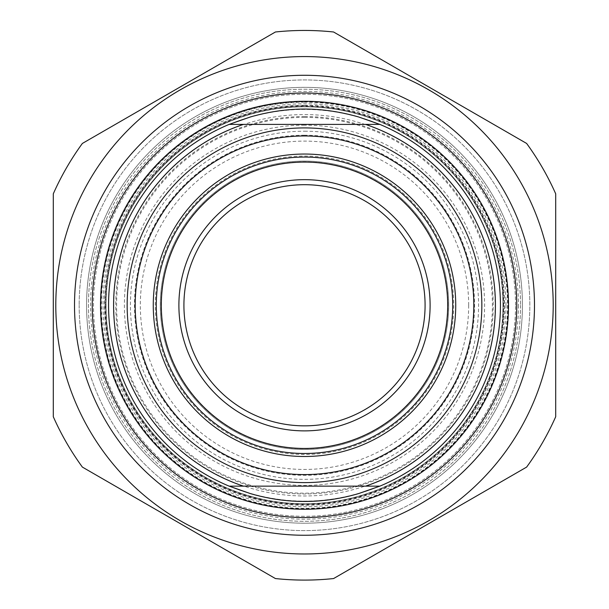 <?xml version="1.0" encoding="UTF-8"?>
<svg xmlns="http://www.w3.org/2000/svg" width="609" height="609" viewBox="0 0 609 609"><rect width="100%" height="100%" fill="white"/><g stroke="black" fill="none" stroke-linecap="round" stroke-linejoin="round"><path stroke-width="0.46" stroke-dasharray="3.04 2.28" d="M526.625 143.442A274.819 274.819 0 0 1 555.705 193.822L555.705 416.723A274.819 274.819 0 0 1 526.625 467.095L333.587 578.55A274.819 274.819 0 0 1 275.413 578.55L82.375 467.095A274.819 274.819 0 0 1 53.295 416.723L53.295 193.822A274.819 274.819 0 0 1 82.375 143.442L275.413 31.995A274.819 274.819 0 0 1 333.587 31.995L526.625 143.442M304.5 56.576A248.693 248.693 0 0 1 519.88 429.619A248.693 248.693 0 0 1 89.12 429.619A248.693 248.693 0 0 1 304.5 56.576M304.5 503.727A198.458 198.458 0 0 0 476.367 206.048A198.458 198.458 0 0 0 132.633 206.048A198.458 198.458 0 0 0 304.5 503.727A198.458 198.458 0 0 1 106.042 305.269A198.458 198.458 0 0 1 304.5 106.819A198.458 198.458 0 0 1 502.958 305.269A198.458 198.458 0 0 1 304.5 503.727A198.458 198.458 0 0 1 106.042 305.269A198.458 198.458 0 0 1 304.5 106.819A198.458 198.458 0 0 1 502.958 305.269A198.458 198.458 0 0 1 304.5 503.727M304.5 508.751A203.482 203.482 0 0 1 128.286 203.535A203.482 203.482 0 0 1 480.714 203.535A203.482 203.482 0 0 1 304.5 508.751M522.431 305.269A217.931 217.931 0 0 0 195.535 116.54A217.931 217.931 0 0 0 195.535 494.006A217.931 217.931 0 0 0 522.431 305.269A217.931 217.931 0 0 1 304.5 523.2A217.931 217.931 0 0 1 86.569 305.269A217.931 217.931 0 0 1 304.5 87.346A217.931 217.931 0 0 1 522.431 305.269M250.558 493.64A195.946 195.946 0 0 1 250.558 116.905M358.442 116.905A195.946 195.946 0 0 1 358.442 493.64M379.864 124.403L229.136 124.403L379.864 124.403C329.621 104.428 279.379 104.428 229.136 124.403L379.864 124.403A195.946 195.946 0 0 1 379.864 486.142L229.136 486.142C279.379 506.109 329.621 506.109 379.864 486.142M447.691 305.269A143.191 143.191 0 0 1 232.904 429.276A143.191 143.191 0 0 1 232.904 181.269A143.191 143.191 0 0 1 447.691 305.269M304.5 135.959A169.317 169.317 0 0 1 473.817 305.269A169.317 169.317 0 0 1 304.5 474.586A169.317 169.317 0 0 1 135.183 305.269A169.317 169.317 0 0 1 304.5 135.959M155.28 305.269A149.22 149.22 0 0 1 379.11 176.047A149.22 149.22 0 0 1 379.11 434.499A149.22 149.22 0 0 1 155.28 305.269M448.696 305.269A144.196 144.196 0 0 0 304.5 161.081A144.196 144.196 0 0 0 160.304 305.269A144.196 144.196 0 0 0 304.5 449.465A144.196 144.196 0 0 0 448.696 305.269A144.196 144.196 0 0 1 232.402 430.144A144.196 144.196 0 0 1 232.402 180.393A144.196 144.196 0 0 1 448.696 305.269M92.225 305.269A212.275 212.275 0 0 0 410.633 489.103A212.275 212.275 0 0 0 410.633 121.442A212.275 212.275 0 0 0 92.225 305.269M79.17 305.269A225.33 225.33 0 0 0 304.5 530.606A225.33 225.33 0 0 0 529.83 305.269A225.33 225.33 0 0 0 304.5 79.939A225.33 225.33 0 0 0 79.17 305.269A225.33 225.33 0 0 1 304.5 79.939A225.33 225.33 0 0 1 529.83 305.269A225.33 225.33 0 0 1 304.5 530.606A225.33 225.33 0 0 1 79.17 305.269M365.621 486.142A190.922 190.922 0 0 0 365.621 124.403M243.379 124.403A190.922 190.922 0 0 0 243.379 486.142M229.136 486.142A195.946 195.946 0 0 1 229.136 124.403M468.671 305.269A164.171 164.171 0 0 1 304.5 469.44A164.171 164.171 0 0 1 140.329 305.269A164.171 164.171 0 0 1 304.5 141.105A164.171 164.171 0 0 1 468.671 305.269M304.5 109.331A195.946 195.946 0 0 0 108.554 305.269A195.946 195.946 0 0 0 304.5 501.215A195.946 195.946 0 0 0 500.446 305.269A195.946 195.946 0 0 0 304.5 109.331M515.519 305.269A211.018 211.018 0 0 0 198.991 122.531A211.018 211.018 0 0 0 198.991 488.015A211.018 211.018 0 0 0 515.519 305.269A211.018 211.018 0 0 1 198.991 488.015A211.018 211.018 0 0 1 198.991 122.531A211.018 211.018 0 0 1 515.519 305.269M183.918 305.269A120.582 120.582 0 0 0 304.5 425.851A120.582 120.582 0 0 0 425.082 305.269A120.582 120.582 0 0 0 304.5 184.694A120.582 120.582 0 0 0 183.918 305.269M520.543 305.269A216.043 216.043 0 0 1 304.5 521.312A216.043 216.043 0 0 1 88.457 305.269A216.043 216.043 0 0 1 304.5 89.234A216.043 216.043 0 0 1 520.543 305.269A216.043 216.043 0 0 0 304.5 89.234A216.043 216.043 0 0 0 88.457 305.269A216.043 216.043 0 0 0 304.5 521.312A216.043 216.043 0 0 0 520.543 305.269M430.106 305.269A125.606 125.606 0 0 1 241.697 414.051A125.606 125.606 0 0 1 241.697 196.494A125.606 125.606 0 0 1 430.106 305.269M447.942 305.269A143.442 143.442 0 0 0 232.783 181.048A143.442 143.442 0 0 0 232.783 429.497A143.442 143.442 0 0 0 447.942 305.269M505.972 305.269A201.472 201.472 0 0 0 203.764 130.798A201.472 201.472 0 0 0 203.764 479.747A201.472 201.472 0 0 0 505.972 305.269M518.411 305.269A213.911 213.911 0 0 1 197.544 490.519A213.911 213.911 0 0 1 197.544 120.019A213.911 213.911 0 0 1 518.411 305.269M304.5 125.172A180.097 180.097 0 0 0 148.527 395.325A180.097 180.097 0 0 0 460.473 395.325A180.097 180.097 0 0 0 304.5 125.172M304.5 117.37A187.899 187.899 0 0 1 492.399 305.269A187.899 187.899 0 0 1 304.5 493.168A187.899 187.899 0 0 1 116.601 305.269A187.899 187.899 0 0 1 304.5 117.37M503.217 305.269A198.717 198.717 0 0 0 304.5 106.552A198.717 198.717 0 0 0 105.783 305.269A198.717 198.717 0 0 0 304.5 503.986A198.717 198.717 0 0 0 503.217 305.269M304.5 105.578A199.691 199.691 0 0 1 477.441 405.114A199.691 199.691 0 0 1 131.559 405.114A199.691 199.691 0 0 1 304.5 105.578M304.5 131.209A174.06 174.06 0 0 1 455.243 392.303A174.06 174.06 0 0 1 153.757 392.303A174.06 174.06 0 0 1 304.5 131.209M304.5 135.228A170.048 170.048 0 0 0 134.452 305.269A170.048 170.048 0 0 0 304.5 475.317A170.048 170.048 0 0 0 474.548 305.269A170.048 170.048 0 0 0 304.5 135.228M304.5 105.311A199.965 199.965 0 0 1 477.669 405.251A199.965 199.965 0 0 1 131.331 405.251A199.965 199.965 0 0 1 304.5 105.311M105.395 305.269A199.105 199.105 0 0 1 304.5 106.172A199.105 199.105 0 0 1 503.605 305.269A199.105 199.105 0 0 1 304.5 504.374A199.105 199.105 0 0 1 105.395 305.269M304.5 102.205A203.063 203.063 0 0 0 128.636 406.804A203.063 203.063 0 0 0 480.364 406.804A203.063 203.063 0 0 0 304.5 102.205M113.807 305.269A190.693 190.693 0 0 0 304.5 495.97A190.693 190.693 0 0 0 495.193 305.269A190.693 190.693 0 0 0 304.5 114.576A190.693 190.693 0 0 0 113.807 305.269M304.5 116.555A188.714 188.714 0 0 1 467.933 399.626A188.714 188.714 0 0 1 141.067 399.626A188.714 188.714 0 0 1 304.5 116.555"/><path stroke-width="0.91" d="M555.705 193.822A274.819 274.819 0 0 0 526.625 143.442L333.587 31.995A274.819 274.819 0 0 0 275.413 31.995L82.375 143.442A274.819 274.819 0 0 0 53.295 193.822L53.295 416.723A274.819 274.819 0 0 0 82.375 467.095L275.413 578.55A274.819 274.819 0 0 0 333.587 578.55L526.625 467.095A274.819 274.819 0 0 0 555.705 416.723L555.705 193.822M304.5 56.576A248.693 248.693 0 0 0 89.12 429.619A248.693 248.693 0 0 0 519.88 429.619A248.693 248.693 0 0 0 304.5 56.576M74.511 305.269A229.989 229.989 0 0 0 419.494 504.442A229.989 229.989 0 0 0 419.494 106.095A229.989 229.989 0 0 0 74.511 305.269M379.864 124.403L358.442 116.905C340.111 111.698 322.131 109.08 304.5 109.049C286.869 109.08 268.889 111.698 250.558 116.905L229.136 124.403A195.946 195.946 0 0 0 229.136 486.142L379.864 486.142A195.946 195.946 0 0 0 379.864 124.403L229.136 124.403M229.136 486.142L250.558 493.64C286.519 504.085 322.481 504.085 358.442 493.64L379.864 486.142M365.621 124.403A190.922 190.922 0 0 1 365.621 486.142M447.691 305.269A143.191 143.191 0 0 1 304.5 448.46A143.191 143.191 0 0 1 161.309 305.269A143.191 143.191 0 0 1 304.5 162.085A143.191 143.191 0 0 1 447.691 305.269M156.285 305.269A148.215 148.215 0 0 0 378.608 433.631A148.215 148.215 0 0 0 378.608 176.915A148.215 148.215 0 0 0 156.285 305.269M455.73 305.269A151.23 151.23 0 0 1 228.885 436.242A151.23 151.23 0 0 1 228.885 174.303A151.23 151.23 0 0 1 455.73 305.269M243.379 486.142A190.922 190.922 0 0 1 243.379 124.403M473.817 305.269A169.317 169.317 0 0 1 219.841 451.901A169.317 169.317 0 0 1 219.841 158.644A169.317 169.317 0 0 1 473.817 305.269M92.225 305.269A212.275 212.275 0 0 1 410.633 121.442A212.275 212.275 0 0 1 410.633 489.103A212.275 212.275 0 0 1 92.225 305.269M430.106 305.269A125.606 125.606 0 0 0 241.697 196.494A125.606 125.606 0 0 0 241.697 414.051A125.606 125.606 0 0 0 430.106 305.269M183.918 305.269A120.582 120.582 0 0 1 304.5 184.694A120.582 120.582 0 0 1 425.082 305.269A120.582 120.582 0 0 1 304.5 425.851A120.582 120.582 0 0 1 183.918 305.269M304.5 101.292A203.985 203.985 0 0 0 127.844 407.261A203.985 203.985 0 0 0 481.156 407.261A203.985 203.985 0 0 0 304.5 101.292M304.5 127.92A177.356 177.356 0 0 0 150.91 393.947A177.356 177.356 0 0 0 458.09 393.947A177.356 177.356 0 0 0 304.5 127.92"/></g></svg>
